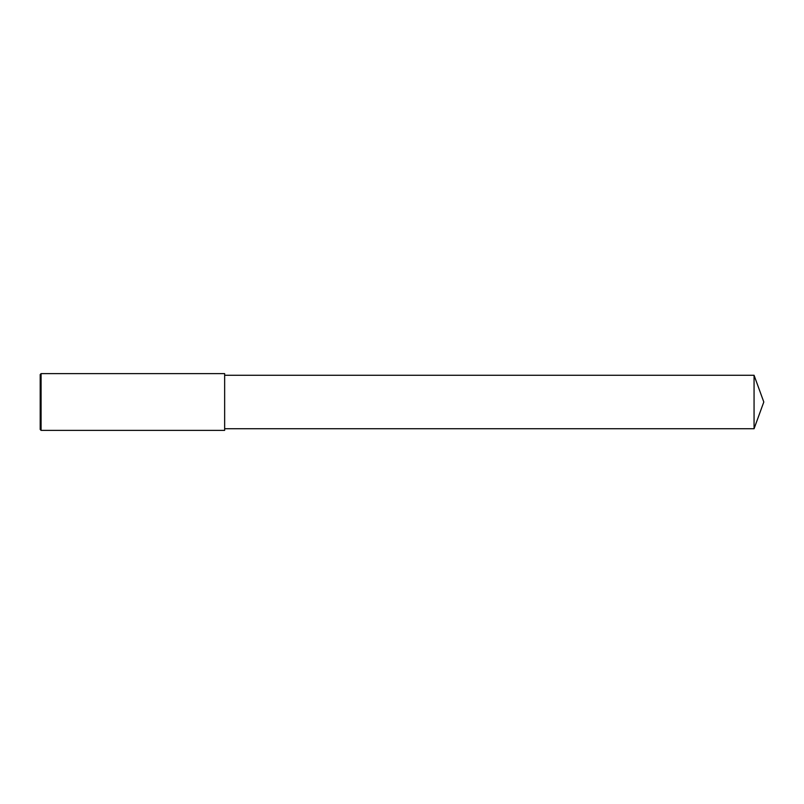 <?xml version="1.0" encoding="UTF-8"?>
<svg xmlns="http://www.w3.org/2000/svg" width="804" height="804" viewBox="0 0 804 804"><rect width="100%" height="100%" fill="white"/><g stroke="black" fill="none" stroke-linecap="round" stroke-linejoin="round"><path stroke-width="1.21" d="M754.062 402L754.062 428.743L763.8 402L754.062 375.257L754.062 402M41.084 402L41.084 430.381L40.2 429.487L40.2 374.513L41.084 373.619L41.084 402M41.084 373.619L224.648 373.619L224.648 430.381L41.084 430.381M754.062 428.743L224.648 428.743M754.062 375.257L224.648 375.257"/></g></svg>
